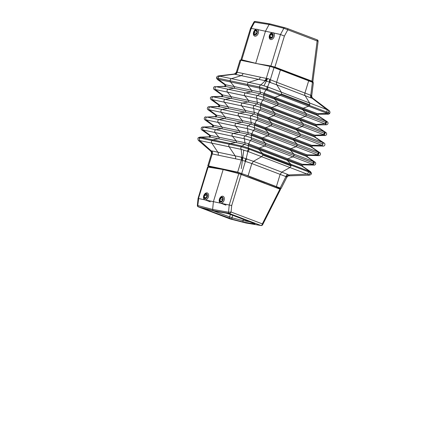 <?xml version="1.0" encoding="UTF-8"?>
<svg xmlns="http://www.w3.org/2000/svg" width="429" height="429" viewBox="0 0 429 429"><rect width="100%" height="100%" fill="white"/><g stroke="black" fill="none" stroke-linecap="round" stroke-linejoin="round"><path stroke-width="0.64" d="M256.73 33.891A2.574 1.705 -69.2 0 0 256.891 30.459A2.574 1.705 -69.2 0 0 254.295 31.204A2.574 1.705 -69.2 0 0 254.14 34.636A2.574 1.705 -69.2 0 0 256.73 33.891M254.225 30.818A3.62 2.397 110.8 0 1 257.223 29.322A3.62 2.397 110.8 0 1 257.647 34.599A3.62 2.397 110.8 0 1 254.654 36.095A3.62 2.397 110.8 0 1 254.225 30.818M256.644 30.834L255.212 30.738L254.086 32.448L254.386 34.261L255.813 34.358L256.944 32.647L256.644 30.834M256.724 31.312L255.212 30.738M256.478 33.355L254.086 32.448M223.278 169.471L238.889 173.482L223.155 169.557L213.395 201.673L212.628 209.422L213.186 210.58L214.521 211.089L225.89 213.116L229.971 214.264A1.207 0.799 110.8 0 1 229.949 214.259A1.207 0.799 110.8 0 1 229.874 214.237L229.874 214.237A1.207 0.799 110.8 0 1 229.783 214.194M208.253 167.23C207.62 166.972 207.588 166.886 208.156 166.967L198.477 198.504L229.231 205.019L238.787 173.568L223.155 169.557L208.038 167.047C207.427 166.961 207.464 167.053 208.14 167.326M213.17 210.757L231.976 217.787L243.007 220.619C242.846 221.337 243.012 221.825 243.5 222.093L246.048 223.005M249.544 221.702L243.007 220.619L243.388 219.364M279.96 189.055L241.189 174.335L231.714 205.518L231.07 212.017L262.334 223.89L279.96 189.055C280.652 189.345 280.705 189.425 280.121 189.291C280.705 189.425 280.652 189.345 279.96 189.055L279.923 188.926C280.571 189.178 280.625 189.243 280.078 189.119M279.923 188.926L238.787 173.568L280.534 189.35L262.607 224.78C262.167 225.407 261.669 225.659 261.127 225.536L261.127 225.536A1.207 0.912 -80.5 0 1 260.998 225.504L229.07 213.379A1.207 0.879 -80 0 1 228.512 212.216L229.231 205.019L231.714 205.518M223.718 169.584L238.336 173.337M276.641 187.677L276.989 186.974M249.222 177.268L264.972 183.247M204.923 208.703A1.207 0.799 110.8 0 1 204.376 208.837A1.207 0.799 110.8 0 1 204.354 208.832C203.212 208.381 203.126 208.269 204.107 208.499A1.207 0.928 104 0 0 204.188 208.521A1.207 0.928 104 0 0 204.268 208.537M204.107 208.499L214.768 211.132M232.727 215.32L231.976 217.787A1.207 0.879 104.4 0 0 232.427 219.251L204.354 208.832M253.689 223.278A1.207 0.917 99.4 0 0 254.215 223.868L243.5 222.093L232.427 219.251M198.665 198.514L197.764 205.695A1.207 0.917 104.1 0 0 198.321 206.858L230.244 218.983A1.207 0.885 104.4 0 0 230.319 219.004L230.319 219.004A1.207 0.885 104.4 0 0 230.389 219.021M223.252 169.466L207.593 167.037L198.064 198.407L197.361 205.427L212.628 209.422L228.512 212.216L231.07 212.017C230.496 212.95 229.831 213.406 229.07 213.379L213.186 210.58L198.236 206.832L230.159 218.956L245.785 222.962L260.998 225.504C261.706 225.509 262.151 224.973 262.334 223.89C262.8 224.63 262.72 224.973 262.092 224.925A1.207 0.912 -80.5 0 1 261.127 225.536L245.914 223M197.361 205.427C197.372 206.076 197.662 206.542 198.236 206.832L197.753 205.845M245.86 222.983L230.073 218.919M222.034 201.485A2.574 1.705 -69.2 0 0 223.053 198.005A2.574 1.705 -69.2 0 0 220.656 197.56A2.574 1.705 -69.2 0 0 219.643 201.04A2.574 1.705 -69.2 0 0 222.034 201.485M220.801 196.922A3.62 2.397 110.8 0 1 223.053 196.3A3.62 2.397 110.8 0 1 224.346 198.97A3.62 2.397 110.8 0 1 222.737 202.445A3.62 2.397 110.8 0 1 220.485 203.067A3.62 2.397 110.8 0 1 219.192 200.397A3.62 2.397 110.8 0 1 220.801 196.922M222.742 198.278L221.557 197.506L220.157 198.75L219.948 200.767L221.139 201.539L222.533 200.295L222.742 198.278M221.391 201.314L219.948 200.767M222.597 199.678L220.157 198.75M273.021 36.368A2.574 1.705 -69.2 0 0 272.174 33.483A2.574 1.705 -69.2 0 0 269.718 35.484A2.574 1.705 -69.2 0 0 270.565 38.369A2.574 1.705 -69.2 0 0 273.021 36.368M269.466 35.468A3.62 2.397 110.8 0 1 273.075 32.706A3.62 2.397 110.8 0 1 274.115 36.712A3.62 2.397 110.8 0 1 270.506 39.473A3.62 2.397 110.8 0 1 269.466 35.468M272.029 33.923L270.527 34.61L269.862 36.615L270.71 37.929L272.211 37.243L272.871 35.242L272.029 33.923M272.796 35.473L270.527 34.61M271.895 37.387L269.862 36.615M206.086 198.354A2.574 1.705 -69.2 0 0 207.427 194.964A2.574 1.705 -69.2 0 0 205.196 194.042A2.574 1.705 -69.2 0 0 203.861 197.431A2.574 1.705 -69.2 0 0 206.086 198.354M205.437 193.329A3.62 2.397 110.8 0 1 207.352 192.975A3.62 2.397 110.8 0 1 208.623 195.881A3.62 2.397 110.8 0 1 206.692 199.388A3.62 2.397 110.8 0 1 204.778 199.742A3.62 2.397 110.8 0 1 203.507 196.831A3.62 2.397 110.8 0 1 205.437 193.329M207.105 195.19L206.059 194.16L204.595 195.174L204.183 197.206L205.228 198.236L206.692 197.222L207.105 195.19M205.813 197.828L204.183 197.206M206.928 196.058L204.595 195.174M236.899 72.587C236.336 71.938 236.299 71.799 236.797 72.163L266.736 78.507C267.868 78.491 268.913 78.845 269.873 79.58A3.019 1.48 -62.2 0 0 269.584 82.019L267.551 86.905L326.86 109.572A2.113 1.4 110.9 0 1 326.978 111.401A2.113 1.4 110.9 0 1 326.684 112.066L266.618 89.114L265.824 89.886L263.717 94.064L263.819 98.831L262.693 100.08L260.628 104.177L260.462 107.4L303.094 123.691L303.362 125.236L275.059 114.42L273.933 115.669L259.609 110.199L257.545 114.291L257.647 119.058L256.521 120.313L254.456 124.41L265.031 128.448L265.674 127.735L270.849 125.788L256.521 120.313L250.622 118.549L221.225 112.312C220.533 111.004 220.817 110.065 222.083 109.502L251.48 115.733L253.673 113.969L244.98 112.125L239.403 113.176C238.143 113.739 237.859 114.677 238.545 115.986L242.385 120.635L251.078 122.474L250.622 118.549C249.93 117.235 250.214 116.297 251.48 115.733L257.379 117.514L300.01 133.805L300.279 135.355L271.97 124.533L270.849 125.788L299.158 136.604L300.279 135.355L323.01 144.042L321.889 145.292L299.158 136.604L293.978 138.551L311.459 145.233L310.821 145.946L310.971 146.831L293.49 140.149L293.339 139.264L293.978 138.551L255.099 123.691L251.078 122.474C251.469 123.225 251.308 123.761 250.584 124.083L241.897 122.244L236.32 123.289L248.391 125.847L250.584 124.083L254.612 125.289L254.29 127.627L254.558 129.177L253.437 130.427L251.373 134.524L261.942 138.562L262.586 137.848L267.76 135.902L253.437 130.427L247.533 128.662L218.136 122.431C217.444 121.117 217.734 120.179 218.994 119.616L236.32 123.289C235.06 123.852 234.77 124.791 235.462 126.105L239.302 130.748L247.989 132.593L247.533 128.662C246.847 127.354 247.131 126.416 248.391 125.847L254.29 127.627L296.922 143.924L297.195 145.469L268.886 134.652L267.76 135.902L296.069 146.718L297.195 145.469L318.366 153.561L317.245 154.815L296.069 146.718L290.894 148.665L306.794 154.746L306.156 155.459L306.306 156.344L290.406 150.268L290.251 149.383L290.894 148.665L252.011 133.805L247.989 132.593C248.386 133.339 248.219 133.875 247.501 134.202L238.808 132.357L233.231 133.403L245.308 135.966L247.501 134.202L251.523 135.408L251.201 137.741L251.474 139.291L250.348 140.54L248.284 144.637L248.375 148.884A2.113 1.26 113.5 0 1 246.986 151.158L241.162 149.351L211.797 143.125C211.336 142.326 211.347 141.457 211.824 140.519L199.78 137.966A2.113 1.577 102 0 0 199.753 140.573L198.681 140.664L210.478 150.895C211.384 152.3 211.535 151.185 211.4 154.043L207.781 165.905L210.569 167.079M266.699 86.556A2.113 1.276 107.1 0 1 266.618 89.114L259.475 86.985L247.383 84.422C247.522 83.36 247.989 82.668 248.788 82.347L260.886 84.91L267.551 86.905A2.113 1.4 110.9 0 1 267.664 88.733A2.113 1.4 110.9 0 1 267.374 89.398L266.5 90.122L259.835 88.181L230.47 81.955L230.062 80.749L218.018 78.196L218.388 79.392C216.961 79.258 216.988 79.408 218.468 79.848M218.431 79.403L230.47 81.955L234.32 86.615L251.646 90.288L247.796 85.628L247.383 84.422L230.062 80.749C230.196 79.687 230.663 78.995 231.467 78.673L248.788 82.347L258.521 79.322L241.195 75.649L231.467 78.673L219.423 76.121A2.113 1.577 102 0 0 218.018 78.196L216.511 78.04L217.39 79.456L224.689 84.647C225.316 85.419 225.155 85.961 224.206 86.261L216.178 86.712C214.918 87.275 214.634 88.213 215.32 89.527L222.544 94.889C222.941 95.64 222.774 96.176 222.056 96.498L213.095 96.825C211.829 97.394 211.545 98.327 212.237 99.641L219.46 105.003C219.852 105.754 219.691 106.29 218.967 106.612L210.006 106.939C208.746 107.507 208.456 108.446 209.148 109.754L216.372 115.117L225.064 116.961C225.456 117.712 225.295 118.248 224.571 118.57L218.994 119.616L206.917 117.058C205.657 117.621 205.373 118.56 206.059 119.868L213.288 125.236C213.68 125.981 213.519 126.517 212.795 126.839L203.834 127.172C202.574 127.735 202.284 128.673 202.976 129.987L210.199 135.35L218.892 137.189C219.283 137.94 219.117 138.476 218.399 138.798L212.805 139.849L242.213 146.085L244.412 144.316L235.725 142.471L230.126 143.522L229.145 144.192L211.824 140.519L212.805 139.849L200.761 137.296L199.732 137.956A2.113 1.582 102.2 0 0 199.71 140.567M210.607 166.961L209.4 166.296L238.513 172.474L248.091 175.793L237.671 172.147L241.371 160.022L211.872 153.85C211.202 154.049 211.261 154.113 212.039 154.049M277.649 187.736L279.472 188.122C280.099 188.245 280.062 188.159 279.349 187.875L247.302 175.627M243.034 73.552C242.669 74.641 242.058 75.338 241.195 75.649L233.934 74.051L235.441 73.439L236.449 71.965L240.068 60.103L269.954 66.35L274.034 67.573L312.425 82.245C313.604 82.717 313.674 82.856 312.623 82.652M211.947 150.933L217.841 152.182L211.797 143.125L199.753 140.573L211.191 150.863L211.947 150.933A3.019 2.247 102 0 1 212.258 153.85L208.558 165.975L237.671 172.147M277.584 187.87L280.341 188.454C281.386 188.653 281.322 188.519 280.137 188.041L248.091 175.793L251.823 163.556L241.371 160.022A3.019 2.247 102 0 0 241.06 157.105L241.956 157.384L241.162 149.351A2.113 1.577 102 0 1 241.189 146.75L229.145 144.192C228.673 145.131 228.662 145.999 229.124 146.798L235.162 155.856L241.06 157.105M280.341 188.454C281.386 188.653 281.322 188.519 280.137 188.041L285.95 176.598L280.132 174.372L281.767 172.147L289.934 167.508L247.86 151.432L246.203 158.644A3.019 1.539 -78.7 0 0 245.013 161.036M279.558 187.956L279.472 188.122C280.099 188.245 280.062 188.159 279.349 187.875M244.905 142.707L244.45 138.776L215.047 132.545C214.361 131.236 214.645 130.298 215.91 129.73L233.231 133.403C231.971 133.971 231.687 134.91 232.373 136.218L236.213 140.862L244.905 142.707C245.297 143.458 245.136 143.994 244.412 144.316L259.014 149.565L258.859 148.681L259.502 147.962L264.677 146.016L250.348 140.54L244.45 138.776C243.758 137.468 244.042 136.529 245.308 135.966L251.201 137.741L293.838 154.038L294.106 155.582L265.798 144.766L264.677 146.016L292.986 156.837L294.106 155.582L313.545 163.015L312.425 164.264L292.986 156.837L287.805 158.784L302.043 164.221L301.399 164.934L301.555 165.819L287.323 160.382L287.167 159.497L287.805 158.784L248.927 143.924L244.905 142.707M254.161 112.36L253.705 108.435L224.308 102.199C223.622 100.89 223.906 99.952 225.166 99.389L254.569 105.62L256.762 103.856L248.069 102.011L242.492 103.062C241.232 103.625 240.942 104.563 241.634 105.872L245.474 110.521L254.161 112.36C254.558 113.111 254.397 113.647 253.673 113.969L268.27 119.219L268.114 118.334L268.758 117.621L273.933 115.669L302.241 126.491L303.362 125.236L324.544 133.333L323.418 134.583L302.241 126.491L297.066 128.437L314.548 135.119L313.905 135.832L314.06 136.717L296.578 130.035L296.423 129.15L297.066 128.437L258.183 113.578L254.161 112.36M257.25 102.247L256.794 98.316L227.397 92.085C226.705 90.776 226.995 89.838 228.255 89.27L257.652 95.506L259.845 93.742L251.158 91.897L245.576 92.943C244.316 93.511 244.031 94.45 244.718 95.758L248.557 100.402L257.25 102.247C257.647 102.998 257.48 103.534 256.762 103.856L271.359 109.1L271.203 108.221L271.847 107.502L277.021 105.555L262.693 100.08L256.794 98.316C256.102 97.008 256.392 96.069 257.652 95.506L263.551 97.286L306.183 113.578L306.451 115.122L278.142 104.306L277.021 105.555L305.325 116.372L306.451 115.122L325.895 122.555L324.769 123.804L305.325 116.372L300.15 118.324L316.055 124.399L315.412 125.112L315.567 125.997L299.662 119.922L299.512 119.037L300.15 118.324L261.272 103.464L257.25 102.247M218.388 79.392L225.633 84.776L234.32 86.615C234.717 87.366 234.55 87.902 233.832 88.224L251.158 91.897C251.877 91.575 252.043 91.039 251.646 90.288L260.339 92.133L259.475 86.985A2.113 1.566 102.3 0 1 260.886 84.91M259.427 86.974A2.113 1.577 102 0 1 260.832 84.899L265.353 80.711L258.521 79.322C259.384 79.011 259.995 78.314 260.36 77.225M263.717 94.064L302.595 108.923L303.239 108.205L264.361 93.345L260.339 92.133C260.73 92.878 260.569 93.415 259.845 93.742L274.442 98.986L274.287 98.102L274.93 97.388L280.26 95.383L266.5 90.122M308.8 175.043C309.658 175.268 309.599 175.177 308.612 174.759A2.113 1.603 -74.5 0 0 310.081 172.474L308.446 171.836A2.113 1.4 110.9 0 1 308.322 172.538A2.113 1.4 110.9 0 1 307.175 174.099L289.934 167.508L291.082 165.948L262.773 155.132L261.631 156.692L253.464 161.325L287.586 174.367A3.019 1.995 -69.1 0 0 285.95 176.598L286.502 176.786C286.926 177.268 286.937 177.365 286.545 177.08M248.777 148.187L249.136 149.169L241.237 146.756L242.213 146.085L248.112 147.919L308.092 170.855L308.446 171.836L249.136 149.169A2.113 1.4 110.9 0 1 249.008 149.871A2.113 1.4 110.9 0 1 247.86 151.432L246.986 151.158M208.558 165.975L207.781 165.905M309.733 104.81L281.429 93.994L281.311 92.165L276.796 84.84L305.099 95.662C304.703 94.954 304.649 94.085 304.939 93.05L310.762 95.276A3.019 1.995 -69.1 0 0 310.928 97.887L305.099 95.662L309.62 102.987L309.733 104.81L308.569 106.199L303.239 108.205L317.471 113.647L316.833 114.361L316.983 115.245L302.751 109.803L306.183 113.578L325.627 121.01L325.895 122.555M260.73 108.945L259.609 110.199L253.705 108.435C253.019 107.121 253.303 106.183 254.569 105.62L260.462 107.4L260.73 108.945L275.059 114.42L274.785 112.875L271.359 109.1L299.662 119.922L303.094 123.691L324.27 131.783L324.544 133.333M328.807 113.369C330.099 113.567 329.933 113.342 328.319 112.704L326.684 112.066L325.809 112.789L280.26 95.383L281.429 93.994M313.385 82.722L311.744 95.576C311.636 96.729 312.039 97.667 312.945 98.386L329.005 110.494C330.319 111.685 330.062 112.822 329.681 113.417L329.681 113.417C329.081 114.039 328.485 114.302 327.901 114.216L327.531 114.184C328.383 114.312 328.292 114.06 327.257 113.428L325.809 112.789M308.612 174.759L307.175 174.099L288.594 174.957C289.532 175.558 289.623 175.772 288.862 175.6M257.647 119.058L271.97 124.533L271.702 122.989L268.27 119.219L296.578 130.035L300.01 133.805L322.742 142.498L314.253 136.787C313.883 136.132 314.044 135.596 314.736 135.178L323.89 134.776C325.118 135.43 325.241 135.666 324.254 135.489L315.942 135.65C314.934 135.779 314.779 136.336 315.449 137.323L323.997 142.97C325.67 143.736 324.968 146.348 323.005 146.101L312.762 145.881C311.77 146.316 311.604 146.841 312.264 147.458L319.659 152.574C321.23 153.271 320.463 155.952 318.634 155.625L308.092 155.4C307.126 155.695 306.96 156.22 307.593 156.966L314.881 162.039C316.43 162.72 315.674 165.417 313.846 165.079L303.357 164.843C302.397 165.149 302.231 165.68 302.858 166.441L310.537 171.659L311.443 173.187C311.545 174.147 310.853 174.807 309.373 175.177L288.342 175.863L286.824 177.241L281.097 188.529M310.569 173.139C311.851 173.364 311.69 173.144 310.081 172.474L309.577 171.369L301.667 165.867C301.308 165.229 301.469 164.693 302.161 164.269L312.972 164.522C314.248 163.83 314.527 162.875 313.814 161.663L306.51 156.429C306.14 155.786 306.306 155.255 307.008 154.826L317.728 155.046C318.994 154.343 319.278 153.394 318.575 152.188L311.159 146.911C310.789 146.268 310.955 145.731 311.652 145.308L321.889 145.292C323.396 146.032 323.525 146.257 322.286 145.967M241.189 146.75L241.237 146.756A2.113 1.566 101.7 0 0 241.216 149.367M199.732 137.956L198.273 137.8C197.565 137.982 198.101 140.615 198.681 140.658M198.278 137.8L199.817 137.108L208.773 136.835C209.722 136.535 209.883 135.993 209.255 135.215L202.016 130.073L202.976 129.987L215.047 132.545L218.892 137.189L236.213 140.862C236.61 141.613 236.443 142.149 235.725 142.471L209.706 136.958L200.761 137.296M216.559 115.524C215.047 114.881 214.983 114.747 216.372 115.117C216.768 115.868 216.602 116.404 215.884 116.726L206.917 117.058L214.945 116.602C215.9 116.302 216.055 115.766 215.428 114.988L208.188 109.84L209.148 109.754L221.225 112.312L225.064 116.961L242.385 120.635C242.782 121.386 242.616 121.922 241.897 122.244L215.884 116.726C214.452 116.479 214.516 116.613 216.071 117.122M225.82 85.178C224.303 84.534 224.244 84.4 225.633 84.776C226.024 85.521 225.863 86.057 225.139 86.379L216.178 86.712L228.255 89.27L233.832 88.224L225.139 86.379C223.713 86.132 223.777 86.267 225.332 86.776M236.797 72.163A3.019 2.628 112.7 0 1 234.593 74.19L219.38 76.11A2.113 1.582 101.6 0 0 217.97 78.185M308.092 170.855L309.577 171.369C310.714 171.664 310.853 171.756 309.995 171.638M323.418 134.583L323.89 134.776C325.187 134.025 325.482 133.087 324.774 131.96L315.782 126.078C315.412 125.418 315.572 124.882 316.264 124.464C317.755 124.914 317.889 125.032 316.666 124.818M316.264 124.464L324.769 123.804M327.07 121.611L327.043 121.589C327.96 122.174 328.249 122.941 327.906 123.895C327.445 124.485 326.855 124.785 326.142 124.796L325.67 124.742C326.619 124.903 326.501 124.667 325.3 124.024C326.614 123.273 326.909 122.335 326.19 121.203L317.106 115.288C316.747 114.64 316.908 114.103 317.594 113.685C319.144 114.162 319.321 114.302 318.125 114.093M317.594 113.685L327.257 113.428L328.319 112.704A2.113 1.577 -61.4 0 0 328.335 110.124C329.316 110.559 329.343 110.752 328.432 110.709M328.335 110.124L326.86 109.572L312.028 98.161L310.928 97.887M219.364 76.518C218.039 75.901 218.045 75.761 219.38 76.11M233.934 74.051L218.415 75.917C217.106 76.271 216.473 76.979 216.511 78.04M222.731 95.292C221.219 94.648 221.155 94.514 222.544 94.889L231.236 96.729L227.397 92.085L215.32 89.527L214.361 89.613L221.6 94.755C222.233 95.533 222.072 96.075 221.123 96.375L212.199 96.648L225.166 99.389L230.743 98.338L222.056 96.498C220.624 96.252 220.688 96.38 222.243 96.89M219.648 105.405C218.13 104.767 218.066 104.628 219.46 105.003L228.148 106.848L224.308 102.199L212.237 99.641L211.272 99.726L218.517 104.874C219.144 105.636 218.983 106.177 218.034 106.489L209.116 106.762L222.083 109.502L227.66 108.457L218.967 106.612C217.541 106.365 217.605 106.494 219.16 107.003M213.476 125.638C211.958 124.995 211.894 124.86 213.288 125.236L221.975 127.075L218.136 122.431L206.059 119.868L205.1 119.959L212.339 125.102C212.961 125.869 212.805 126.405 211.862 126.721L202.944 126.995L215.91 129.73L221.487 128.684L212.795 126.839C211.368 126.593 211.427 126.727 212.988 127.236M210.387 135.752C208.869 135.108 208.81 134.974 210.199 135.35C210.591 136.1 210.43 136.631 209.706 136.958C208.279 136.712 208.344 136.84 209.899 137.35M199.817 137.108L200.718 137.285M211.502 151.287C210.248 150.89 210.14 150.751 211.191 150.863A3.019 2.574 86.4 0 1 211.872 153.85M312.425 98.38C313.218 98.45 313.084 98.375 312.028 98.161A3.019 2.563 -86.1 0 1 311.298 95.528C311.872 95.517 311.888 95.592 311.357 95.764M327.901 114.216L318.817 114.2C317.841 114.516 317.674 115.069 318.35 115.857M326.19 121.203C327.365 121.643 327.445 121.836 326.431 121.772M317.642 115.782C318.795 116.066 318.613 115.905 317.106 115.288L316.983 115.245M325.691 132.373L316.972 126.609C316.291 125.617 316.446 125.059 317.439 124.925L317.412 124.93M324.774 131.96C325.992 132.405 326.078 132.593 325.032 132.523M316.211 126.501C317.38 126.802 317.24 126.662 315.782 126.078L315.567 125.997M314.736 135.178C316.248 135.634 316.387 135.757 315.159 135.543M323.01 144.042L322.742 142.498C324.319 142.996 324.469 143.173 323.187 143.018M314.698 137.221C315.873 137.521 315.723 137.377 314.253 136.787L314.06 136.717M311.459 145.233L311.652 145.308C313.149 145.822 313.293 145.978 312.087 145.78M254.558 129.177L268.886 134.652L268.618 133.103L265.186 129.333L293.49 140.149L296.922 143.924L318.575 152.188C319.884 152.585 320.039 152.719 319.037 152.585M311.529 147.426C312.736 147.721 312.612 147.549 311.159 146.911M318.023 155.496C319.01 155.748 318.913 155.598 317.728 155.046M306.794 154.746L307.008 154.826C308.483 155.341 308.623 155.502 307.421 155.303M251.474 139.291L265.798 144.766L265.53 143.222L262.098 139.446L290.406 150.268L293.838 154.038L313.814 161.663C315.09 162.044 315.251 162.173 314.285 162.044M306.864 156.944C308.07 157.255 307.952 157.084 306.51 156.429M313.256 164.951C314.21 165.203 314.119 165.058 312.972 164.522M302.043 164.221L302.161 164.269C303.7 164.779 303.877 164.94 302.702 164.747M302.161 166.409C303.335 166.693 303.169 166.511 301.667 165.867M269.873 79.58L276.63 82.234C276.335 83.269 276.394 84.138 276.796 84.84L265.353 80.711A3.019 1.743 -84.5 0 0 266.736 78.507M241.806 160.199A3.019 1.796 -68 0 0 241.956 157.384L253.464 161.325L251.823 163.556L280.132 174.372L276.394 186.615L275.611 186.449M312.425 82.245L310.762 95.276L311.298 95.528M287.586 174.367L288.594 174.957A3.019 2.477 -47.1 0 0 286.502 176.786M241.918 60.108C240.787 59.663 240.712 59.556 241.699 59.781L255.727 63.283L265.487 31.161L269.096 24.496L253.882 22.104C254.697 21.118 254.762 21.563 255.469 21.482L255.469 21.482A1.207 0.971 -81.6 0 1 255.523 21.493M317.599 41.109L317.144 40.975A1.207 0.799 -69.2 0 0 316.784 39.677A1.207 0.799 -69.2 0 0 316.725 39.661L316.983 39.886M253.882 22.104L250.52 28.314L256.156 29.279M257.679 29.585L272.125 32.636M247.506 61.588L243.817 60.687C242.948 60.489 243.023 60.591 244.031 60.993M261.872 64.634L274.539 67.337L309.513 80.673C310.575 81.108 310.644 81.263 309.717 81.151M312.189 81.778L310.462 81.494L312.189 81.778C313.154 81.907 313.073 81.751 311.958 81.301L274.855 67.214L270.967 66.125L258.296 63.878M255.775 63.428L270.919 65.975L280.486 34.492L273.493 32.936M243.983 60.859C242.937 60.446 242.862 60.339 243.763 60.543L251.33 62.398M253.448 62.849L241.752 59.931C240.803 59.706 240.873 59.813 241.961 60.237L241.211 59.813M309.357 81.07L309.395 80.77L274.431 67.439L266.248 65.562M309.588 81.258C310.478 81.365 310.414 81.199 309.395 80.77L309.513 80.673M270.967 66.125L274.968 67.112L312.065 81.204C313.234 81.655 313.315 81.805 312.317 81.666M311.958 81.301L317.144 40.975L283.848 28.271L280.486 34.492L284.395 36.079L274.855 67.214M284.395 36.079L287.779 29.826A1.207 0.799 -69.2 0 0 287.419 28.529L316.784 39.677C317.632 40.213 317.846 39.656 318.13 41.227L312.843 81.73M270.098 23.927L269.096 24.496L283.848 28.271A1.207 0.885 -75.6 0 1 284.851 27.708L287.419 28.529A1.207 0.799 -69.2 0 0 287.366 28.512L284.926 27.729A1.207 0.885 -75.6 0 0 284.851 27.708L270.098 23.927L255.577 21.498A1.207 0.912 99.5 0 0 254.633 22.077L251.265 28.293L241.752 59.931M229.971 214.264L254.038 223.402A1.207 0.799 110.8 0 1 254.016 223.396A1.207 0.799 110.8 0 1 253.936 223.375L253.936 223.375A1.207 0.799 110.8 0 1 253.866 223.337M230.362 214.42L229.579 216.988A1.207 0.799 110.8 0 1 228.442 217.975A1.207 0.799 110.8 0 1 228.421 217.97M254.038 223.402C255.169 223.852 255.228 224.013 254.215 223.868M237.848 173.203L238.095 172.383M241.908 173.568L241.656 174.394M211.325 166.709L211.1 167.449M238.899 173.482L241.152 174.206M231.778 170.898L232.62 171.219M240.841 60.178L237.14 72.303A3.019 2.247 102 0 1 235.301 74.399M264.414 80.572A3.019 2.247 102 0 0 266.253 78.475L269.954 66.35M218.152 155.1C218.458 153.99 218.35 153.019 217.841 152.182L235.162 155.856C235.682 156.687 235.784 157.663 235.478 158.773M239.302 130.748C239.693 131.499 239.532 132.035 238.808 132.357L221.487 128.684C222.206 128.362 222.367 127.826 221.975 127.075L239.302 130.748M245.474 110.521C245.865 111.267 245.704 111.803 244.98 112.125L227.66 108.457C228.378 108.129 228.544 107.593 228.148 106.848L245.474 110.521M248.557 100.402C248.954 101.153 248.788 101.689 248.069 102.011L230.743 98.338C231.467 98.016 231.628 97.48 231.236 96.729L248.557 100.402M214.452 167.224L215.299 167.551M316.833 114.361L302.595 108.923L302.751 109.803L274.442 98.986L277.874 102.756L278.142 104.306L263.819 98.831M291.082 165.948L290.857 164.264L287.323 160.382L259.014 149.565L262.548 153.448L262.773 155.132M260.628 104.177L315.412 125.112M257.545 114.291L313.905 135.832M248.284 144.637L301.399 164.934M247.125 158.907A3.019 1.995 -69.1 0 0 245.485 161.132L241.752 173.375M306.156 155.459L261.942 138.562L262.098 139.446L251.523 135.408L251.373 134.524M310.821 145.946L265.031 128.448L265.186 129.333L254.612 125.289L254.456 124.41M308.671 80.808L304.939 93.05L276.63 82.234L280.368 69.991M274.034 67.573L270.302 79.815A3.019 1.995 -69.1 0 0 270.463 82.422M318.098 152.016L318.366 153.561M313.277 161.465L313.545 163.015M254.494 22.056A1.207 0.971 -81.6 0 1 255.469 21.482L255.577 21.498A1.207 0.912 99.5 0 1 255.705 21.536L269.911 23.906M270.168 23.949L284.781 27.692M287.478 28.555L316.725 39.661M270.549 66.49L270.543 66.222M274.539 67.337L274.356 67.696M258.188 29.692L257.223 29.322M254.435 223.563L229.874 214.237L226.008 213.149L214.639 211.122M210.483 167.348L210.719 166.581M277.515 188.009L277.863 187.307M241.291 168.602L241.43 167.573L241.291 168.602M241.447 167.444L243.779 150.139L241.452 167.444M203.839 208.435L214.597 211.116M208.14 166.961L223.262 169.466M225.981 205.153L220.485 203.067M273.975 33.044L273.075 32.706M210.274 201.828L204.778 199.742M327.043 121.589L318.361 115.862M326.142 124.796L317.455 124.93M202.016 130.073C200.67 129.655 200.944 126.791 202.938 126.995L202.938 126.995M205.105 119.959C203.652 119.316 204.172 116.629 206.022 116.881L206.022 116.881M209.111 106.762C207.497 106.494 206.553 109.03 208.188 109.84M211.277 99.732C210.768 99.469 210.473 98.927 210.376 98.102C210.183 97.319 211.653 96.563 212.194 96.648L212.194 96.648M325.67 132.357C326.571 132.936 326.855 133.698 326.528 134.642C326.083 135.237 325.493 135.543 324.758 135.548M214.361 89.613C212.816 88.883 213.503 86.358 215.283 86.535L215.283 86.535M309.7 81.145L310.194 81.392M267.648 78.566L264.012 85.65L267.648 78.566M250.515 28.325L240.991 59.674M312.205 81.778L313.031 81.682"/></g></svg>
